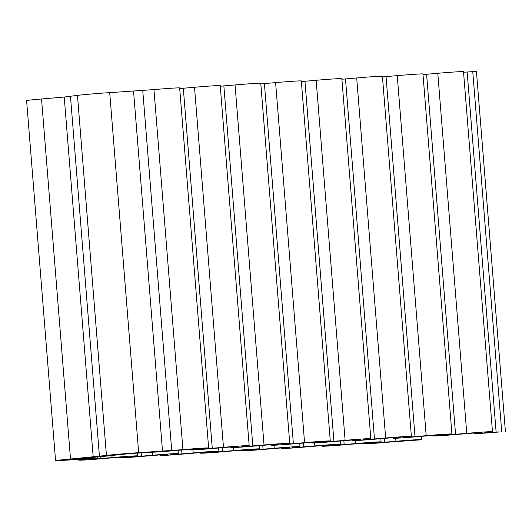 <?xml version="1.0" encoding="UTF-8"?>
<svg xmlns="http://www.w3.org/2000/svg" width="532" height="532" viewBox="0 0 532 532"><rect width="100%" height="100%" fill="white"/><g stroke="black" fill="none" stroke-linecap="round" stroke-linejoin="round"><path stroke-width="0.8" d="M208.637 447.957L179.663 87.906A19.125 0.399 175.4 0 0 153.954 89.595L109.705 92.648A19.125 0.399 175.4 0 0 77.466 95.388L64.226 97.043L41.543 98.972A19.125 0.399 175.4 0 0 26.6 100.568L55.567 460.626A19.125 0.399 175.4 0 0 60.575 460.493L84.428 459.123L86.656 459.063L80.711 459.848A19.125 0.399 175.4 0 0 78.869 460.167A19.125 0.399 175.4 0 0 104.578 458.478L123.557 456.882L127.201 456.735L121.256 457.513A19.125 0.399 175.4 0 0 119.414 457.839A19.125 0.399 175.4 0 0 145.123 456.143L164.109 454.554L167.753 454.408L161.808 455.186A19.125 0.399 175.4 0 0 159.966 455.512A19.125 0.399 175.4 0 0 185.675 453.816L204.654 452.227L208.298 452.08L202.353 452.858A19.125 0.399 175.4 0 0 200.511 453.184A19.125 0.399 175.4 0 0 226.22 451.488L245.205 449.899L248.843 449.753L242.905 450.531A19.125 0.399 175.4 0 0 241.062 450.85A19.125 0.399 175.4 0 0 266.771 449.161L285.75 447.565L289.395 447.419L283.45 448.203A19.125 0.399 175.4 0 0 281.608 448.523A19.125 0.399 175.4 0 0 307.316 446.833L326.296 445.237L329.94 445.091L324.001 445.876A19.125 0.399 175.4 0 0 322.153 446.195A19.125 0.399 175.4 0 0 347.862 444.506L366.847 442.91L370.491 442.764L364.546 443.548A19.125 0.399 175.4 0 0 362.704 443.868A19.125 0.399 175.4 0 0 388.413 442.178L419.788 439.904A19.125 0.399 175.4 0 0 421.63 439.585A19.125 0.399 175.4 0 0 395.921 441.274L376.935 442.87L373.298 443.016L379.236 442.232A19.125 0.399 175.4 0 0 381.085 441.912A19.125 0.399 175.4 0 0 355.369 443.602L336.39 445.198L332.746 445.344L338.691 444.559A19.125 0.399 175.4 0 0 340.533 444.24A19.125 0.399 175.4 0 0 314.824 445.936L295.845 447.525L292.201 447.671L298.146 446.893A19.125 0.399 175.4 0 0 299.988 446.567A19.125 0.399 175.4 0 0 274.279 448.263L255.293 449.853L251.649 449.999L257.594 449.221A19.125 0.399 175.4 0 0 259.436 448.895A19.125 0.399 175.4 0 0 233.728 450.591L214.748 452.18L211.104 452.326L217.049 451.548A19.125 0.399 175.4 0 0 218.891 451.222A19.125 0.399 175.4 0 0 193.183 452.918L174.197 454.508L170.559 454.661L176.498 453.876A19.125 0.399 175.4 0 0 178.34 453.557A19.125 0.399 175.4 0 0 152.631 455.246L133.652 456.842L130.007 456.988L135.953 456.203A19.125 0.399 175.4 0 0 137.795 455.884A19.125 0.399 175.4 0 0 112.086 457.573L93.107 459.169L89.462 459.316L95.408 458.531A19.125 0.399 175.4 0 0 97.25 458.212A19.125 0.399 175.4 0 0 92.242 458.345L66.161 459.768L95.487 457.128A19.125 0.399 175.4 0 0 109.545 455.731L130.865 453.483L154.719 452.114A19.125 0.399 175.4 0 0 175.42 450.551L194.399 448.955L198.044 448.808L192.099 449.593A19.125 0.399 175.4 0 0 190.257 449.912A19.125 0.399 175.4 0 0 215.965 448.223L234.951 446.627L238.589 446.481L232.65 447.266A19.125 0.399 175.4 0 0 230.802 447.585A19.125 0.399 175.4 0 0 256.517 445.896L275.496 444.3L279.14 444.154L273.195 444.938A19.125 0.399 175.4 0 0 271.353 445.257A19.125 0.399 175.4 0 0 297.062 443.568L316.041 441.972L319.685 441.826L313.74 442.611A19.125 0.399 175.4 0 0 311.898 442.93A19.125 0.399 175.4 0 0 337.607 441.241L356.593 439.645L360.237 439.499L354.292 440.283A19.125 0.399 175.4 0 0 352.45 440.602A19.125 0.399 175.4 0 0 378.159 438.913L397.138 437.317L400.782 437.171L394.837 437.956A19.125 0.399 175.4 0 0 392.995 438.275A19.125 0.399 175.4 0 0 418.704 436.579L437.69 434.99L441.327 434.844L435.389 435.622A19.125 0.399 175.4 0 0 433.547 435.947A19.125 0.399 175.4 0 0 459.256 434.252L478.235 432.662L481.879 432.516L475.934 433.294A19.125 0.399 175.4 0 0 474.092 433.62A19.125 0.399 175.4 0 0 499.801 431.924L484.685 432.762L490.63 431.984A19.125 0.399 175.4 0 0 492.472 431.665A19.125 0.399 175.4 0 0 466.764 433.354L447.778 434.95L444.134 435.096L450.079 434.312A19.125 0.399 175.4 0 0 451.921 433.992A19.125 0.399 175.4 0 0 426.212 435.681L407.233 437.277L403.589 437.424L409.534 436.639A19.125 0.399 175.4 0 0 411.376 436.32A19.125 0.399 175.4 0 0 385.667 438.009L366.681 439.605L363.043 439.751L368.982 438.967A19.125 0.399 175.4 0 0 370.824 438.647A19.125 0.399 175.4 0 0 345.115 440.336L326.136 441.932L322.492 442.079L328.437 441.294A19.125 0.399 175.4 0 0 330.279 440.975A19.125 0.399 175.4 0 0 304.57 442.664L285.591 444.26L281.947 444.406L287.885 443.622A19.125 0.399 175.4 0 0 289.734 443.302A19.125 0.399 175.4 0 0 264.025 444.991L245.039 446.587L241.395 446.734L247.34 445.949A19.125 0.399 175.4 0 0 249.182 445.63A19.125 0.399 175.4 0 0 223.473 447.319L204.494 448.915L200.85 449.061L206.795 448.283A19.125 0.399 175.4 0 0 208.637 447.957A19.125 0.399 175.4 0 0 182.928 449.653L138.672 452.699A19.125 0.399 175.4 0 0 106.433 455.445L70.51 459.03A19.125 0.399 175.4 0 0 55.567 460.626M249.182 445.63L220.215 85.579A19.125 0.399 175.4 0 0 194.506 87.268L179.716 88.558M289.734 443.302L260.76 83.251A19.125 0.399 175.4 0 0 235.051 84.94L220.268 86.231M330.279 440.975L301.312 80.917A19.125 0.399 175.4 0 0 275.603 82.613L260.813 83.896M370.824 438.647L341.857 78.59A19.125 0.399 175.4 0 0 316.148 80.285L301.365 81.569M411.376 436.32L382.408 76.262A19.125 0.399 175.4 0 0 356.693 77.958L341.91 79.241M451.921 433.992L422.953 73.935A19.125 0.399 175.4 0 0 397.244 75.63L382.455 76.914M492.472 431.665L463.498 71.607A19.125 0.399 175.4 0 0 437.789 73.296L423.007 74.586M505.4 431.432L476.433 71.374L463.552 72.259M472.742 71.468L501.709 431.519M407.632 440.569L407.658 440.902M70.477 96.418L99.444 456.476M77.466 95.388L106.433 455.445M109.705 92.648L138.672 452.699M133.559 91.278L162.526 451.329M142.756 90.586L171.73 450.637M153.954 89.595L182.928 449.653M183.307 88.259L212.275 448.31M194.506 87.268L223.473 447.319M223.852 85.931L252.826 445.982M235.051 84.94L264.025 444.991M264.404 83.597L293.371 443.655M275.603 82.613L304.57 442.664M304.949 81.27L333.916 441.327M316.148 80.285L345.115 440.336M345.494 78.942L374.468 439M356.693 77.958L385.667 438.009M386.046 76.615L415.013 436.672M397.244 75.63L426.212 435.681M426.591 74.287L455.565 434.345M437.789 73.296L466.764 433.354M467.143 71.96L496.11 432.011M475.894 432.822L475.934 433.294M435.349 435.149L435.389 435.622M394.804 437.484L394.837 437.956M354.252 439.811L354.292 440.283M313.707 442.139L313.74 442.611M273.155 444.466L273.195 444.938M232.61 446.794L232.65 447.266M192.059 449.121L192.099 449.593M92.162 457.414L92.242 458.345M100.734 456.669L100.887 458.564M111.906 455.379L112.086 457.573M141.166 452.892L141.432 456.237M152.391 452.247L152.631 455.246M181.671 449.999L181.984 453.902M192.936 449.906L193.183 452.918M222.216 447.671L222.529 451.575M233.488 447.578L233.728 450.591M262.761 445.344L263.081 449.247M274.033 445.251L274.279 448.263M303.313 443.016L303.626 446.92M314.585 442.917L314.824 445.936M343.858 440.689L344.171 444.592M355.13 440.589L355.369 443.602M384.41 438.361L384.722 442.265M395.675 438.262L395.921 441.274M364.506 443.076L364.546 443.548M323.961 445.404L324.001 445.876M283.41 447.731L283.45 448.203M242.865 450.059L242.905 450.531M202.32 452.386L202.353 452.858M161.768 454.714L161.808 455.186M121.223 457.048L121.256 457.513M80.671 459.335L80.711 459.848M41.543 98.972L70.51 459.03M64.226 97.043L93.2 457.094M474.039 432.968L474.092 433.62M433.494 435.296L433.547 435.947M392.942 437.623L392.995 438.275M352.397 439.951L352.45 440.602M311.845 442.278L311.898 442.93M271.3 444.606L271.353 445.257M230.755 446.933L230.802 447.585M190.203 449.261L190.257 449.912M97.15 456.988L97.25 458.212M137.569 453.098L137.795 455.884M178.08 450.318L178.34 453.557M218.632 447.991L218.891 451.222M259.177 445.663L259.436 448.895M299.729 443.329L299.988 446.567M340.274 441.001L340.533 444.24M380.819 438.674L381.085 441.912M421.371 436.346L421.63 439.585M362.651 443.216L362.704 443.868M322.106 445.543L322.153 446.195M281.554 447.871L281.608 448.523M241.009 450.205L241.062 450.85M200.458 452.533L200.511 453.184M159.913 454.86L159.966 455.512M119.361 457.188L119.414 457.839M78.809 459.442L78.869 460.167"/></g></svg>
